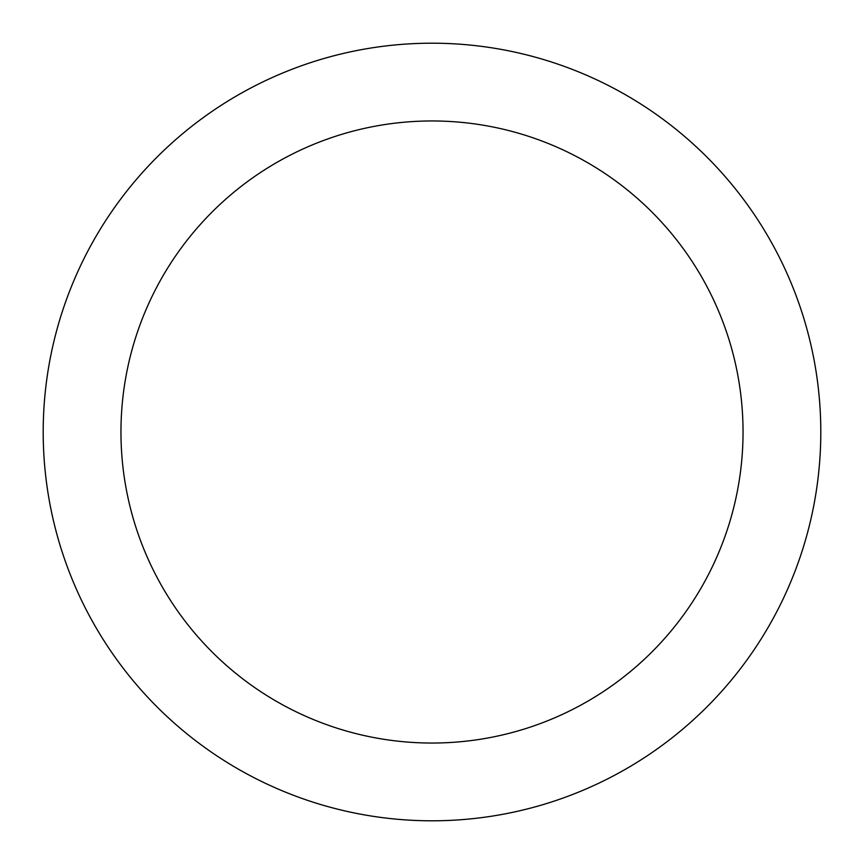 <?xml version="1.0" encoding="UTF-8"?>
<svg xmlns="http://www.w3.org/2000/svg" width="864" height="864" viewBox="0 0 864 864"><rect width="100%" height="100%" fill="white"/><g stroke="black" fill="none" stroke-linecap="round" stroke-linejoin="round"><path stroke-width="1.3" d="M743.04 432A311.04 311.04 0 0 0 432 120.96A311.04 311.04 0 0 0 120.96 432A311.04 311.04 0 0 0 432 743.04A311.04 311.04 0 0 0 743.04 432M820.8 432A388.8 388.8 0 0 0 432 43.2A388.8 388.8 0 0 0 43.2 432A388.8 388.8 0 0 0 432 820.8A388.8 388.8 0 0 0 820.8 432"/></g></svg>
